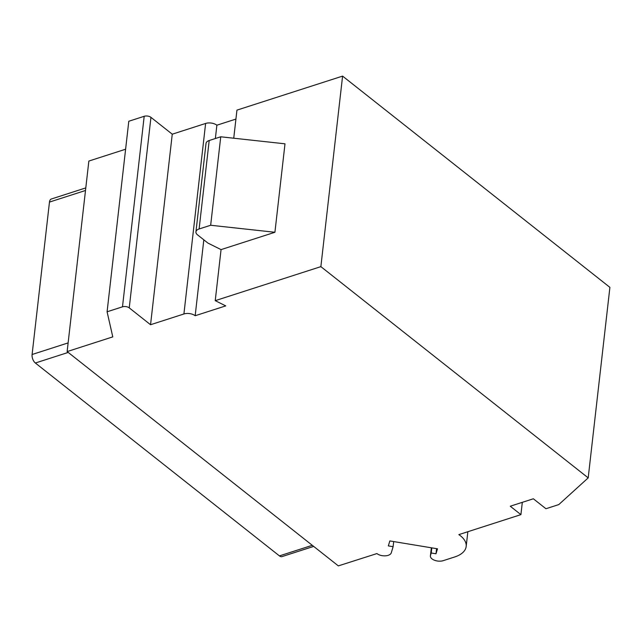 <?xml version="1.0" encoding="UTF-8"?>
<svg xmlns="http://www.w3.org/2000/svg" width="642" height="642" viewBox="0 0 642 642"><rect width="100%" height="100%" fill="white"/><g stroke="black" fill="none" stroke-linecap="round" stroke-linejoin="round"><path stroke-width="0.96" d="M320.872 266.639L215.239 300.657L225.735 305.897L195.168 315.736A8.073 4.277 6.5 0 0 183.909 313.978L150.549 324.724L129.243 307.879A4.847 2.568 6.5 0 0 122.486 306.828L107.086 311.787L112.783 336.881L67.137 351.583L338.334 565.891L376.926 553.573A8.073 4.277 6.5 0 0 385.296 555.836A8.073 4.277 6.5 0 0 391.283 552.818L393.113 546.703L388.346 545.909L389.83 540.933L437.491 548.806L435.998 553.781L431.231 552.995L430.485 555.507A8.073 4.277 6.5 0 0 430.405 555.908A8.073 4.277 6.5 0 0 434.626 560.297A8.073 4.277 6.5 0 0 443.269 560.651L454.721 556.959A29.075 15.408 6.5 0 0 466.172 546.47A29.075 15.408 6.5 0 0 458.853 534.617L520.911 514.635L510.254 506.217L533.35 498.778L545.941 508.729L558.773 504.596L588.192 477.881L609.9 287.359L342.587 76.109L320.872 266.639L588.192 477.881M520.911 514.635L522.315 502.333M274.92 232.276L221.057 249.618L207.928 243.077L197.543 234.868A8.073 4.277 6.5 0 1 195.938 231.882A8.073 4.277 6.5 0 1 199.116 228.969L210.664 225.254L274.92 232.276L285 143.816L220.744 136.794L209.196 140.51A8.073 4.277 6.5 0 0 206.018 143.423L195.938 231.882M233.744 138.215L236.946 110.127L342.587 76.109M215.239 300.657L221.057 249.618M210.664 225.254L220.744 136.794M195.168 315.736L203.819 239.827M215.359 138.528L216.876 125.206L235.927 119.075M150.549 324.724L172.257 134.194L205.617 123.449A8.073 4.277 6.5 0 1 216.876 125.206M107.086 311.787L128.793 121.258L144.193 116.298A4.847 2.568 6.5 0 1 150.95 117.358L172.257 134.194M67.137 351.583L88.853 161.054L125.607 149.217M393.113 546.703L393.698 541.575M435.998 553.781L436.584 548.653M431.231 552.995L431.817 547.867M313.673 546.406L282.023 556.598A6.46 3.555 -107.9 0 1 279.422 555.892L35.35 363.011A6.46 3.555 -107.9 0 1 32.1 354.504L49.466 202.086A6.46 3.555 -107.9 0 1 51.36 198.996L85.787 187.905M199.116 228.969L209.196 140.51M183.909 313.978L205.617 123.449M129.243 307.879L150.95 117.358M122.486 306.828L144.193 116.298M430.485 555.507L431.36 547.795L430.405 555.908M68.132 342.9L32.1 354.504M85.498 190.481L49.466 202.086M68.213 352.434L35.35 363.011M312.285 545.307L279.422 555.892M466.172 546.47L467.858 531.72"/></g></svg>
